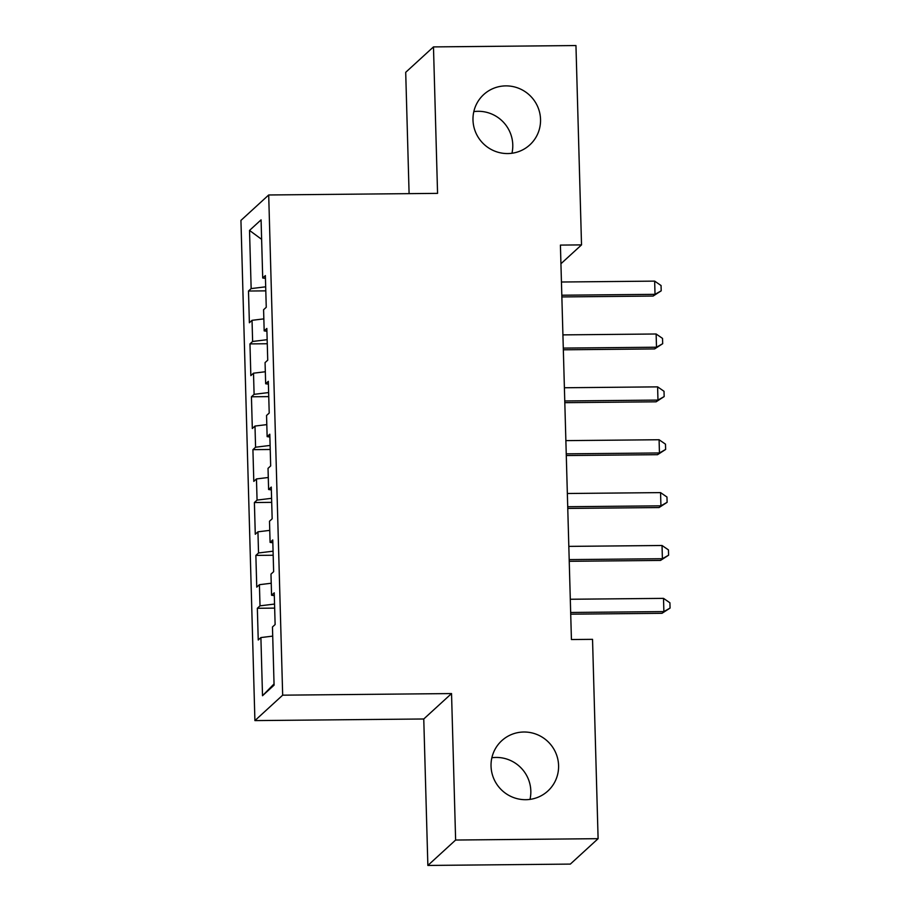<?xml version="1.0" encoding="UTF-8"?>
<svg xmlns="http://www.w3.org/2000/svg" width="911" height="911" viewBox="0 0 911 911"><rect width="100%" height="100%" fill="white"/><g stroke="black" fill="none" stroke-linecap="round" stroke-linejoin="round"><path stroke-width="1.37" d="M491.872 757.747A34.128 33.502 -132.5 0 1 496.096 757.44A34.128 33.502 -132.5 0 1 529.997 799.391M523.871 732.011A34.128 33.502 -132.5 0 1 556.074 753.591A34.128 33.502 -132.5 0 1 547.853 791.021A34.128 33.502 -132.5 0 1 525.761 799.699A34.128 33.502 -132.5 0 1 493.557 778.119A34.128 33.502 -132.5 0 1 501.767 740.689A34.128 33.502 -132.5 0 1 523.871 732.011M473.822 111.609A34.128 33.502 -132.5 0 1 478.059 111.301A34.128 33.502 -132.5 0 1 511.948 153.253M505.821 85.885A34.128 33.502 -132.5 0 1 538.025 107.464A34.128 33.502 -132.5 0 1 529.803 144.895A34.128 33.502 -132.5 0 1 507.712 153.56A34.128 33.502 -132.5 0 1 475.508 131.993A34.128 33.502 -132.5 0 1 483.718 94.55A34.128 33.502 -132.5 0 1 505.821 85.885M427.863 865.45L455.625 840.033L451.537 693.567L423.763 718.984L427.863 865.45L570.343 864.095L598.106 838.678L592.537 639.34L571.425 639.533L560.413 245.093L581.525 244.888L575.957 45.55L433.477 46.905L405.702 72.322L409.096 193.644M423.763 718.984L254.909 720.601L240.937 220.405L268.699 194.977L282.672 695.173L254.909 720.601M261.628 239.342L249.523 230.426L251.151 288.593L248.487 291.03L249.375 322.756L252.04 320.319L252.62 341.466L249.967 343.902L250.844 375.628L253.509 373.191L254.101 394.338L251.436 396.775L252.324 428.5L254.989 426.063L255.581 447.21L252.916 449.658L253.805 481.384L256.469 478.935L257.061 500.093L254.397 502.53L255.274 534.256L257.938 531.819L258.53 552.966L255.866 555.403L256.754 587.128L259.419 584.691L260.011 605.838L257.346 608.275L258.234 640L260.899 637.563L272.708 636.117M249.523 230.426L261.081 219.847L262.71 278.014L265.454 278.402M274.04 683.922L262.516 695.731L274.074 685.152L272.457 626.984L275.122 624.547L274.234 592.822L271.569 595.259L270.977 574.112L273.642 571.675L272.753 539.95L270.089 542.387L269.497 521.24L272.161 518.792L271.273 487.066L268.608 489.514L268.028 468.356L270.681 465.92L269.804 434.194L267.139 436.631L266.547 415.484L269.212 413.047L268.324 381.322L265.659 383.759L265.067 362.612L267.732 360.175L266.843 328.45L264.179 330.887L263.586 309.74L266.251 307.292L265.374 275.577L262.71 278.014M262.516 695.731L260.899 637.563M260.011 605.838L274.541 604.061M259.419 584.691L271.227 583.245M258.53 552.966L273.072 551.189M257.938 531.819L269.758 530.373M271.569 595.259L274.313 595.646M257.061 500.093L271.592 498.317M256.469 478.935L268.278 477.501M270.089 542.387L272.833 542.774M255.581 447.21L270.111 445.433M254.989 426.063L266.798 424.617M268.608 489.514L271.353 489.902M254.101 394.338L268.643 392.561M253.509 373.191L265.329 371.745M267.139 436.631L269.884 437.018M252.62 341.466L267.162 339.689M252.04 320.319L263.848 318.873M265.659 383.759L268.403 384.146M251.151 288.593L265.682 286.817M264.179 330.887L266.923 331.274M455.625 840.033L598.106 838.678M268.699 194.977L437.565 193.371L433.477 46.905M451.537 693.567L282.672 695.173M560.937 263.734L581.525 244.888M248.487 291.03L265.796 290.86M249.967 343.902L267.276 343.743M251.436 396.775L268.745 396.615M252.916 449.658L270.225 449.487M254.397 502.53L271.706 502.36M255.866 555.403L273.186 555.243M257.346 608.275L274.655 608.115M561.859 296.929L653.141 296.052L655.02 294.333L561.814 295.221M654.656 281.123L661.056 285.53L661.204 290.825L655.02 294.333L654.656 281.123L561.438 282.011M661.204 290.825L653.141 296.052M563.34 349.801L654.622 348.924L656.501 347.216L563.294 348.104M656.125 333.995L662.536 338.414L662.684 343.698L656.501 347.216L656.125 333.995L562.918 334.884M662.684 343.698L654.622 348.924M564.809 402.673L656.102 401.808L657.97 400.088L564.763 400.977M657.605 386.868L664.017 391.286L664.165 396.57L657.97 400.088L657.605 386.868L564.399 387.756M664.165 396.57L656.102 401.808M566.289 455.546L657.571 454.68L659.45 452.961L566.243 453.849M659.086 439.74L665.485 444.158L665.634 449.442L659.45 452.961L659.086 439.74L565.879 440.628M665.634 449.442L657.571 454.68M567.769 508.429L659.052 507.552L660.93 505.833L567.724 506.721M660.555 492.612L666.966 497.03L667.114 502.325L660.93 505.833L660.555 492.612L567.348 493.5M667.114 502.325L659.052 507.552M569.25 561.301L660.532 560.424L662.399 558.716L569.193 559.605M662.035 545.495L668.446 549.902L668.594 555.198L662.399 558.716L662.035 545.495L568.828 546.384M668.594 555.198L660.532 560.424M570.719 614.173L662.001 613.308L663.88 611.588L570.673 612.477M663.515 598.368L669.915 602.786L670.063 608.07L663.88 611.588L663.515 598.368L570.309 599.256M670.063 608.07L662.001 613.308"/></g></svg>
